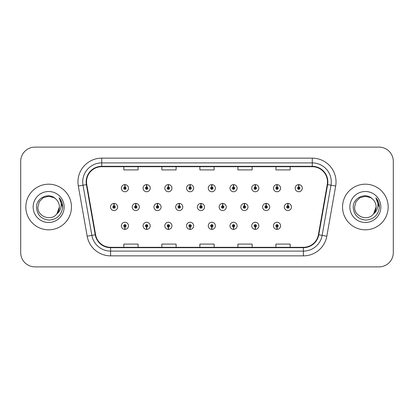 <?xml version="1.0" encoding="UTF-8"?>
<svg xmlns="http://www.w3.org/2000/svg" width="414" height="414" viewBox="0 0 414 414"><rect width="100%" height="100%" fill="white"/><g stroke="black" fill="none" stroke-linecap="round" stroke-linejoin="round"><path stroke-width="0.62" d="M276.961 227.007L276.857 229.382A3.566 3.566 0 0 0 277.168 229.382L277.064 227.007A1.19 1.19 0 0 0 278.203 225.821A1.19 1.19 0 0 0 277.013 224.631A1.19 1.19 0 0 0 275.827 225.821A1.19 1.19 0 0 0 276.961 227.007L276.992 226.292A0.476 0.476 0 0 1 276.542 225.821A0.476 0.476 0 0 1 277.013 225.345A0.476 0.476 0 0 1 277.489 225.821A0.476 0.476 0 0 1 277.033 226.292L277.064 227.007M255.236 227.007L255.133 229.382A3.566 3.566 0 0 0 255.443 229.382L255.34 227.007A1.19 1.19 0 0 0 256.473 225.821A1.19 1.19 0 0 0 255.288 224.631A1.19 1.19 0 0 0 254.098 225.821A1.19 1.19 0 0 0 255.236 227.007L255.267 226.292A0.476 0.476 0 0 1 254.812 225.821A0.476 0.476 0 0 1 255.288 225.345A0.476 0.476 0 0 1 255.759 225.821A0.476 0.476 0 0 1 255.309 226.292L255.34 227.007M211.777 227.007L211.673 229.382A3.566 3.566 0 0 0 211.984 229.382L211.88 227.007A1.19 1.19 0 0 0 213.019 225.821A1.19 1.19 0 0 0 211.828 224.631A1.19 1.19 0 0 0 210.638 225.821A1.19 1.19 0 0 0 211.777 227.007L211.808 226.292A0.476 0.476 0 0 1 211.352 225.821A0.476 0.476 0 0 1 211.828 225.345A0.476 0.476 0 0 1 212.304 225.821A0.476 0.476 0 0 1 211.849 226.292L211.88 227.007M190.047 227.007L189.943 229.382A3.566 3.566 0 0 0 190.254 229.382L190.15 227.007A1.19 1.19 0 0 0 191.289 225.821A1.19 1.19 0 0 0 190.098 224.631A1.19 1.19 0 0 0 188.913 225.821A1.19 1.19 0 0 0 190.047 227.007L190.078 226.292A0.476 0.476 0 0 1 189.622 225.821A0.476 0.476 0 0 1 190.098 225.345A0.476 0.476 0 0 1 190.575 225.821A0.476 0.476 0 0 1 190.119 226.292L190.15 227.007M168.317 227.007L168.213 229.382A3.566 3.566 0 0 0 168.529 229.382L168.426 227.007A1.19 1.19 0 0 0 169.559 225.821A1.19 1.19 0 0 0 168.374 224.631A1.19 1.19 0 0 0 167.184 225.821A1.19 1.19 0 0 0 168.317 227.007L168.353 226.292A0.476 0.476 0 0 1 167.898 225.821A0.476 0.476 0 0 1 168.374 225.345A0.476 0.476 0 0 1 168.845 225.821A0.476 0.476 0 0 1 168.394 226.292L168.426 227.007M146.592 227.007L146.489 229.382A3.566 3.566 0 0 0 146.799 229.382L146.696 227.007A1.19 1.19 0 0 0 147.829 225.821A1.19 1.19 0 0 0 146.644 224.631A1.19 1.19 0 0 0 145.454 225.821A1.19 1.19 0 0 0 146.592 227.007L146.623 226.292A0.476 0.476 0 0 1 146.168 225.821A0.476 0.476 0 0 1 146.644 225.345A0.476 0.476 0 0 1 147.12 225.821A0.476 0.476 0 0 1 146.665 226.292L146.696 227.007M233.506 227.007L233.403 229.382A3.566 3.566 0 0 0 233.713 229.382L233.61 227.007A1.19 1.19 0 0 0 234.743 225.821A1.19 1.19 0 0 0 233.558 224.631A1.19 1.19 0 0 0 232.368 225.821A1.19 1.19 0 0 0 233.506 227.007L233.537 226.292A0.476 0.476 0 0 1 233.082 225.821A0.476 0.476 0 0 1 233.558 225.345A0.476 0.476 0 0 1 234.034 225.821A0.476 0.476 0 0 1 233.579 226.292L233.61 227.007M124.862 227.007L124.759 229.382A3.566 3.566 0 0 0 125.069 229.382L124.966 227.007A1.19 1.19 0 0 0 126.104 225.821A1.19 1.19 0 0 0 124.914 224.631A1.19 1.19 0 0 0 123.724 225.821A1.19 1.19 0 0 0 124.862 227.007L124.893 226.292A0.476 0.476 0 0 1 124.438 225.821A0.476 0.476 0 0 1 124.914 225.345A0.476 0.476 0 0 1 125.39 225.821A0.476 0.476 0 0 1 124.935 226.292L124.966 227.007M287.932 205.815L288.035 203.44A3.566 3.566 0 0 0 287.725 203.44L287.828 205.815A1.19 1.19 0 0 0 286.69 207A1.19 1.19 0 0 0 287.88 208.19A1.19 1.19 0 0 0 289.065 207A1.19 1.19 0 0 0 287.932 205.815L287.901 206.524A0.476 0.476 0 0 1 288.356 207A0.476 0.476 0 0 1 287.88 207.476A0.476 0.476 0 0 1 287.404 207A0.476 0.476 0 0 1 287.859 206.524L287.828 205.815M266.202 205.815L266.305 203.44A3.566 3.566 0 0 0 265.995 203.44L266.099 205.815A1.19 1.19 0 0 0 264.96 207A1.19 1.19 0 0 0 266.15 208.19A1.19 1.19 0 0 0 267.34 207A1.19 1.19 0 0 0 266.202 205.815L266.171 206.524A0.476 0.476 0 0 1 266.626 207A0.476 0.476 0 0 1 266.15 207.476A0.476 0.476 0 0 1 265.674 207A0.476 0.476 0 0 1 266.13 206.524L266.099 205.815M201.018 205.815L201.121 203.44A3.566 3.566 0 0 0 200.811 203.44L200.914 205.815A1.19 1.19 0 0 0 199.776 207A1.19 1.19 0 0 0 200.966 208.19A1.19 1.19 0 0 0 202.151 207A1.19 1.19 0 0 0 201.018 205.815L200.987 206.524A0.476 0.476 0 0 1 201.442 207A0.476 0.476 0 0 1 200.966 207.476A0.476 0.476 0 0 1 200.49 207A0.476 0.476 0 0 1 200.945 206.524L200.914 205.815M179.288 205.815L179.391 203.44A3.566 3.566 0 0 0 179.081 203.44L179.184 205.815A1.19 1.19 0 0 0 178.046 207A1.19 1.19 0 0 0 179.236 208.19A1.19 1.19 0 0 0 180.421 207A1.19 1.19 0 0 0 179.288 205.815L179.257 206.524A0.476 0.476 0 0 1 179.712 207A0.476 0.476 0 0 1 179.236 207.476A0.476 0.476 0 0 1 178.76 207A0.476 0.476 0 0 1 179.215 206.524L179.184 205.815M157.558 205.815L157.662 203.44A3.566 3.566 0 0 0 157.351 203.44L157.455 205.815A1.19 1.19 0 0 0 156.321 207A1.19 1.19 0 0 0 157.506 208.19A1.19 1.19 0 0 0 158.697 207A1.19 1.19 0 0 0 157.558 205.815L157.527 206.524A0.476 0.476 0 0 1 157.982 207A0.476 0.476 0 0 1 157.506 207.476A0.476 0.476 0 0 1 157.03 207A0.476 0.476 0 0 1 157.486 206.524L157.455 205.815M135.828 205.815L135.932 203.44A3.566 3.566 0 0 0 135.621 203.44L135.725 205.815A1.19 1.19 0 0 0 134.591 207A1.19 1.19 0 0 0 135.776 208.19A1.19 1.19 0 0 0 136.967 207A1.19 1.19 0 0 0 135.828 205.815L135.797 206.524A0.476 0.476 0 0 1 136.253 207A0.476 0.476 0 0 1 135.776 207.476A0.476 0.476 0 0 1 135.306 207A0.476 0.476 0 0 1 135.756 206.524L135.725 205.815M244.472 205.815L244.576 203.44A3.566 3.566 0 0 0 244.265 203.44L244.369 205.815A1.19 1.19 0 0 0 243.235 207A1.19 1.19 0 0 0 244.42 208.19A1.19 1.19 0 0 0 245.611 207A1.19 1.19 0 0 0 244.472 205.815L244.441 206.524A0.476 0.476 0 0 1 244.897 207A0.476 0.476 0 0 1 244.42 207.476A0.476 0.476 0 0 1 243.944 207A0.476 0.476 0 0 1 244.4 206.524L244.369 205.815M222.742 205.815L222.846 203.44A3.566 3.566 0 0 0 222.535 203.44L222.639 205.815A1.19 1.19 0 0 0 221.506 207A1.19 1.19 0 0 0 222.691 208.19A1.19 1.19 0 0 0 223.881 207A1.19 1.19 0 0 0 222.742 205.815L222.711 206.524A0.476 0.476 0 0 1 223.167 207A0.476 0.476 0 0 1 222.691 207.476A0.476 0.476 0 0 1 222.22 207A0.476 0.476 0 0 1 222.67 206.524L222.639 205.815M114.104 205.815L114.207 203.44A3.566 3.566 0 0 0 113.897 203.44L114 205.815A1.19 1.19 0 0 0 112.862 207A1.19 1.19 0 0 0 114.052 208.19A1.19 1.19 0 0 0 115.237 207A1.19 1.19 0 0 0 114.104 205.815L114.073 206.524A0.476 0.476 0 0 1 114.523 207A0.476 0.476 0 0 1 114.052 207.476A0.476 0.476 0 0 1 113.576 207A0.476 0.476 0 0 1 114.031 206.524L114 205.815M298.794 186.993L298.898 184.618A3.566 3.566 0 0 0 298.587 184.618L298.691 186.993A1.19 1.19 0 0 0 297.557 188.179A1.19 1.19 0 0 0 298.742 189.369A1.19 1.19 0 0 0 299.933 188.179A1.19 1.19 0 0 0 298.794 186.993L298.763 187.708A0.476 0.476 0 0 1 299.219 188.179A0.476 0.476 0 0 1 298.742 188.655A0.476 0.476 0 0 1 298.266 188.179A0.476 0.476 0 0 1 298.722 187.708L298.691 186.993M277.064 186.993L277.168 184.618A3.566 3.566 0 0 0 276.857 184.618L276.961 186.993A1.19 1.19 0 0 0 275.827 188.179A1.19 1.19 0 0 0 277.013 189.369A1.19 1.19 0 0 0 278.203 188.179A1.19 1.19 0 0 0 277.064 186.993L277.033 187.708A0.476 0.476 0 0 1 277.489 188.179A0.476 0.476 0 0 1 277.013 188.655A0.476 0.476 0 0 1 276.542 188.179A0.476 0.476 0 0 1 276.992 187.708L276.961 186.993M255.34 186.993L255.443 184.618A3.566 3.566 0 0 0 255.133 184.618L255.236 186.993A1.19 1.19 0 0 0 254.098 188.179A1.19 1.19 0 0 0 255.288 189.369A1.19 1.19 0 0 0 256.473 188.179A1.19 1.19 0 0 0 255.34 186.993L255.309 187.708A0.476 0.476 0 0 1 255.759 188.179A0.476 0.476 0 0 1 255.288 188.655A0.476 0.476 0 0 1 254.812 188.179A0.476 0.476 0 0 1 255.267 187.708L255.236 186.993M211.88 186.993L211.984 184.618A3.566 3.566 0 0 0 211.673 184.618L211.777 186.993A1.19 1.19 0 0 0 210.638 188.179A1.19 1.19 0 0 0 211.828 189.369A1.19 1.19 0 0 0 213.019 188.179A1.19 1.19 0 0 0 211.88 186.993L211.849 187.708A0.476 0.476 0 0 1 212.304 188.179A0.476 0.476 0 0 1 211.828 188.655A0.476 0.476 0 0 1 211.352 188.179A0.476 0.476 0 0 1 211.808 187.708L211.777 186.993M233.61 186.993L233.713 184.618A3.566 3.566 0 0 0 233.403 184.618L233.506 186.993A1.19 1.19 0 0 0 232.368 188.179A1.19 1.19 0 0 0 233.558 189.369A1.19 1.19 0 0 0 234.743 188.179A1.19 1.19 0 0 0 233.61 186.993L233.579 187.708A0.476 0.476 0 0 1 234.034 188.179A0.476 0.476 0 0 1 233.558 188.655A0.476 0.476 0 0 1 233.082 188.179A0.476 0.476 0 0 1 233.537 187.708L233.506 186.993M146.696 186.993L146.799 184.618A3.566 3.566 0 0 0 146.489 184.618L146.592 186.993A1.19 1.19 0 0 0 145.454 188.179A1.19 1.19 0 0 0 146.644 189.369A1.19 1.19 0 0 0 147.829 188.179A1.19 1.19 0 0 0 146.696 186.993L146.665 187.708A0.476 0.476 0 0 1 147.12 188.179A0.476 0.476 0 0 1 146.644 188.655A0.476 0.476 0 0 1 146.168 188.179A0.476 0.476 0 0 1 146.623 187.708L146.592 186.993M168.426 186.993L168.529 184.618A3.566 3.566 0 0 0 168.213 184.618L168.317 186.993A1.19 1.19 0 0 0 167.184 188.179A1.19 1.19 0 0 0 168.374 189.369A1.19 1.19 0 0 0 169.559 188.179A1.19 1.19 0 0 0 168.426 186.993L168.394 187.708A0.476 0.476 0 0 1 168.845 188.179A0.476 0.476 0 0 1 168.374 188.655A0.476 0.476 0 0 1 167.898 188.179A0.476 0.476 0 0 1 168.353 187.708L168.317 186.993M190.15 186.993L190.254 184.618A3.566 3.566 0 0 0 189.943 184.618L190.047 186.993A1.19 1.19 0 0 0 188.913 188.179A1.19 1.19 0 0 0 190.098 189.369A1.19 1.19 0 0 0 191.289 188.179A1.19 1.19 0 0 0 190.15 186.993L190.119 187.708A0.476 0.476 0 0 1 190.575 188.179A0.476 0.476 0 0 1 190.098 188.655A0.476 0.476 0 0 1 189.622 188.179A0.476 0.476 0 0 1 190.078 187.708L190.047 186.993M124.966 186.993L125.069 184.618A3.566 3.566 0 0 0 124.759 184.618L124.862 186.993A1.19 1.19 0 0 0 123.724 188.179A1.19 1.19 0 0 0 124.914 189.369A1.19 1.19 0 0 0 126.104 188.179A1.19 1.19 0 0 0 124.966 186.993L124.935 187.708A0.476 0.476 0 0 1 125.39 188.179A0.476 0.476 0 0 1 124.914 188.655A0.476 0.476 0 0 1 124.438 188.179A0.476 0.476 0 0 1 124.893 187.708L124.862 186.993M25.834 207A22.811 22.811 0 0 0 48.645 229.811A22.811 22.811 0 0 0 71.456 207A22.811 22.811 0 0 0 48.645 184.189A22.811 22.811 0 0 0 25.834 207A22.811 22.811 0 0 0 48.645 229.811A22.811 22.811 0 0 0 71.456 207A22.811 22.811 0 0 0 48.645 184.189A22.811 22.811 0 0 0 25.834 207M342.544 207A22.811 22.811 0 0 0 365.355 229.811A22.811 22.811 0 0 0 388.166 207A22.811 22.811 0 0 0 365.355 184.189A22.811 22.811 0 0 0 342.544 207A22.811 22.811 0 0 0 365.355 229.811A22.811 22.811 0 0 0 388.166 207A22.811 22.811 0 0 0 365.355 184.189A22.811 22.811 0 0 0 342.544 207M86.521 181.906A15.209 15.209 0 0 1 101.73 166.697L312.27 166.697A15.209 15.209 0 0 1 327.246 184.546L318.397 234.733A15.209 15.209 0 0 1 303.421 247.303L110.579 247.303A15.209 15.209 0 0 1 95.603 234.733L86.754 184.546A15.209 15.209 0 0 1 86.521 181.906M86.143 181.906A15.587 15.587 0 0 0 86.381 184.613L95.23 234.8A15.587 15.587 0 0 0 110.579 247.681L303.421 247.681A15.587 15.587 0 0 0 318.77 234.8L327.619 184.613A15.587 15.587 0 0 0 312.27 166.319L101.73 166.319A15.587 15.587 0 0 0 86.143 181.906M78.329 186.031A23.764 23.764 0 0 1 101.73 158.143L312.27 158.143A23.764 23.764 0 0 1 335.671 186.031L326.822 236.218A23.764 23.764 0 0 1 303.421 255.857L110.579 255.857A23.764 23.764 0 0 1 87.178 236.218L78.329 186.031L83.012 185.208A19.008 19.008 0 0 1 101.73 162.899L312.27 162.899A19.008 19.008 0 0 1 330.988 185.208L322.139 235.395A19.008 19.008 0 0 1 303.421 251.101L110.579 251.101A19.008 19.008 0 0 1 91.861 235.395L83.012 185.208A19.008 19.008 0 0 1 82.722 181.906M393.3 161.377A14.257 14.257 0 0 0 379.043 147.12L34.957 147.12A14.257 14.257 0 0 0 20.7 161.377L20.7 252.623A14.257 14.257 0 0 0 34.957 266.88L379.043 266.88A14.257 14.257 0 0 0 393.3 252.623L393.3 161.377L393.3 252.623M199.869 166.697L199.869 169.916L214.131 169.916L214.131 166.697M161.853 166.697L161.853 169.916L176.11 169.916L176.11 166.697M123.833 166.697L123.833 169.916L138.09 169.916L138.09 166.697M237.89 166.697L237.89 169.916L252.147 169.916L252.147 166.697M275.91 166.697L275.91 169.916L290.167 169.916L290.167 166.697M214.131 247.303L214.131 244.084L199.869 244.084L199.869 247.303M176.11 247.303L176.11 244.084L161.853 244.084L161.853 247.303M138.09 247.303L138.09 244.084L123.833 244.084L123.833 247.303M252.147 247.303L252.147 244.084L237.89 244.084L237.89 247.303M290.167 247.303L290.167 244.084L275.91 244.084L275.91 247.303M20.7 161.377L20.7 252.623M379.043 147.12L34.957 147.12M34.957 266.88L379.043 266.88M128.48 188.179A3.566 3.566 0 0 0 125.069 184.618A3.566 3.566 0 0 1 128.48 188.179A3.566 3.566 0 0 1 124.914 191.744A3.566 3.566 0 0 1 121.349 188.179A3.566 3.566 0 0 1 124.759 184.618M117.612 207A3.566 3.566 0 0 0 114.207 203.44A3.566 3.566 0 0 1 117.612 207A3.566 3.566 0 0 1 114.052 210.566A3.566 3.566 0 0 1 110.486 207A3.566 3.566 0 0 1 113.897 203.44M121.349 225.821A3.566 3.566 0 0 0 124.759 229.382A3.566 3.566 0 0 1 121.349 225.821A3.566 3.566 0 0 1 124.914 222.256A3.566 3.566 0 0 1 128.48 225.821A3.566 3.566 0 0 1 125.069 229.382M55.683 198.88C49.09 191.972 36.396 197.664 36.515 207C37.001 214.845 41.157 219.213 48.992 220.098C56.702 219.539 61.251 215.44 62.633 207.807L62.654 207C62.617 203.476 61.443 200.381 59.14 197.716C60.889 200.593 61.51 203.688 60.993 207C60.491 209.82 59.119 212.118 56.878 213.903C51.176 221.609 37.343 216.682 37.902 207L39.34 201.628L43.273 197.695L48.645 196.257L54.017 197.695L55.683 198.88A10.743 10.743 0 0 1 59.388 207L56.878 213.903A10.743 10.743 0 0 0 59.388 207L56.853 213.934M33.151 207A15.494 15.494 0 0 0 48.645 222.494A15.494 15.494 0 0 0 64.139 207A15.494 15.494 0 0 0 48.645 191.506A15.494 15.494 0 0 0 33.151 207M59.14 197.716L62.649 207.409L61.996 202.756L62.649 207.409L61.996 202.756L62.649 207.409L59.243 197.835M61.996 202.756L62.654 207M372.393 198.88C365.8 191.972 353.106 197.664 353.225 207C353.711 214.845 357.867 219.213 365.702 220.098C373.412 219.539 377.961 215.44 379.343 207.807L379.364 207C379.327 203.476 378.153 200.381 375.85 197.716C377.599 200.593 378.22 203.688 377.703 207C377.201 209.82 375.829 212.118 373.588 213.903C367.886 221.609 354.053 216.682 354.612 207L356.05 201.628L359.983 197.695L365.355 196.257L370.727 197.695L372.393 198.88A10.743 10.743 0 0 1 376.098 207L373.588 213.903A10.743 10.743 0 0 0 376.098 207L373.563 213.934M349.861 207A15.494 15.494 0 0 0 365.355 222.494A15.494 15.494 0 0 0 380.849 207A15.494 15.494 0 0 0 365.355 191.506A15.494 15.494 0 0 0 349.861 207M375.85 197.716L379.359 207.409L378.706 202.756L379.359 207.409L378.706 202.756L379.359 207.409L375.953 197.835L379.359 207.409L378.706 202.756M375.953 197.835L379.359 207.409L376.057 197.954M150.21 188.179A3.566 3.566 0 0 0 146.799 184.618A3.566 3.566 0 0 1 150.21 188.179A3.566 3.566 0 0 1 146.644 191.744A3.566 3.566 0 0 1 143.078 188.179A3.566 3.566 0 0 1 146.489 184.618M171.934 188.179A3.566 3.566 0 0 0 168.529 184.618A3.566 3.566 0 0 1 171.934 188.179A3.566 3.566 0 0 1 168.374 191.744A3.566 3.566 0 0 1 164.808 188.179A3.566 3.566 0 0 1 168.213 184.618M193.664 188.179A3.566 3.566 0 0 0 190.254 184.618A3.566 3.566 0 0 1 193.664 188.179A3.566 3.566 0 0 1 190.098 191.744A3.566 3.566 0 0 1 186.538 188.179A3.566 3.566 0 0 1 189.943 184.618M215.394 188.179A3.566 3.566 0 0 0 211.984 184.618A3.566 3.566 0 0 1 215.394 188.179A3.566 3.566 0 0 1 211.828 191.744A3.566 3.566 0 0 1 208.263 188.179A3.566 3.566 0 0 1 211.673 184.618M143.078 225.821A3.566 3.566 0 0 0 146.489 229.382A3.566 3.566 0 0 1 143.078 225.821A3.566 3.566 0 0 1 146.644 222.256A3.566 3.566 0 0 1 150.21 225.821A3.566 3.566 0 0 1 146.799 229.382M164.808 225.821A3.566 3.566 0 0 0 168.213 229.382A3.566 3.566 0 0 1 164.808 225.821A3.566 3.566 0 0 1 168.374 222.256A3.566 3.566 0 0 1 171.934 225.821A3.566 3.566 0 0 1 168.529 229.382M186.538 225.821A3.566 3.566 0 0 0 189.943 229.382A3.566 3.566 0 0 1 186.538 225.821A3.566 3.566 0 0 1 190.098 222.256A3.566 3.566 0 0 1 193.664 225.821A3.566 3.566 0 0 1 190.254 229.382M208.263 225.821A3.566 3.566 0 0 0 211.673 229.382A3.566 3.566 0 0 1 208.263 225.821A3.566 3.566 0 0 1 211.828 222.256A3.566 3.566 0 0 1 215.394 225.821A3.566 3.566 0 0 1 211.984 229.382L211.901 227.483M139.342 207A3.566 3.566 0 0 0 135.932 203.44A3.566 3.566 0 0 1 139.342 207A3.566 3.566 0 0 1 135.776 210.566A3.566 3.566 0 0 1 132.216 207A3.566 3.566 0 0 1 135.621 203.44M161.072 207A3.566 3.566 0 0 0 157.662 203.44A3.566 3.566 0 0 1 161.072 207A3.566 3.566 0 0 1 157.506 210.566A3.566 3.566 0 0 1 153.941 207A3.566 3.566 0 0 1 157.351 203.44M182.802 207A3.566 3.566 0 0 0 179.391 203.44A3.566 3.566 0 0 1 182.802 207A3.566 3.566 0 0 1 179.236 210.566A3.566 3.566 0 0 1 175.671 207A3.566 3.566 0 0 1 179.081 203.44M204.526 207A3.566 3.566 0 0 0 201.121 203.44A3.566 3.566 0 0 1 204.526 207A3.566 3.566 0 0 1 200.966 210.566A3.566 3.566 0 0 1 197.4 207A3.566 3.566 0 0 1 200.811 203.44M237.124 188.179A3.566 3.566 0 0 0 233.713 184.618A3.566 3.566 0 0 1 237.124 188.179A3.566 3.566 0 0 1 233.558 191.744A3.566 3.566 0 0 1 229.993 188.179A3.566 3.566 0 0 1 233.403 184.618M258.848 188.179A3.566 3.566 0 0 0 255.443 184.618A3.566 3.566 0 0 1 258.848 188.179A3.566 3.566 0 0 1 255.288 191.744A3.566 3.566 0 0 1 251.722 188.179A3.566 3.566 0 0 1 255.133 184.618M280.578 188.179A3.566 3.566 0 0 0 277.168 184.618A3.566 3.566 0 0 1 280.578 188.179A3.566 3.566 0 0 1 277.013 191.744A3.566 3.566 0 0 1 273.452 188.179A3.566 3.566 0 0 1 276.857 184.618M302.308 188.179A3.566 3.566 0 0 0 298.898 184.618A3.566 3.566 0 0 1 302.308 188.179A3.566 3.566 0 0 1 298.742 191.744A3.566 3.566 0 0 1 295.177 188.179A3.566 3.566 0 0 1 298.587 184.618M226.256 207A3.566 3.566 0 0 0 222.846 203.44A3.566 3.566 0 0 1 226.256 207A3.566 3.566 0 0 1 222.691 210.566A3.566 3.566 0 0 1 219.13 207A3.566 3.566 0 0 1 222.535 203.44M247.986 207A3.566 3.566 0 0 0 244.576 203.44A3.566 3.566 0 0 1 247.986 207A3.566 3.566 0 0 1 244.42 210.566A3.566 3.566 0 0 1 240.855 207A3.566 3.566 0 0 1 244.265 203.44M269.716 207A3.566 3.566 0 0 0 266.305 203.44A3.566 3.566 0 0 1 269.716 207A3.566 3.566 0 0 1 266.15 210.566A3.566 3.566 0 0 1 262.585 207A3.566 3.566 0 0 1 265.995 203.44M291.446 207A3.566 3.566 0 0 0 288.035 203.44A3.566 3.566 0 0 1 291.446 207A3.566 3.566 0 0 1 287.88 210.566A3.566 3.566 0 0 1 284.314 207A3.566 3.566 0 0 1 287.725 203.44M229.993 225.821A3.566 3.566 0 0 0 233.403 229.382A3.566 3.566 0 0 1 229.993 225.821A3.566 3.566 0 0 1 233.558 222.256A3.566 3.566 0 0 1 237.124 225.821A3.566 3.566 0 0 1 233.713 229.382L233.631 227.483M251.722 225.821A3.566 3.566 0 0 0 255.133 229.382A3.566 3.566 0 0 1 251.722 225.821A3.566 3.566 0 0 1 255.288 222.256A3.566 3.566 0 0 1 258.848 225.821A3.566 3.566 0 0 1 255.443 229.382L255.36 227.483M273.452 225.821A3.566 3.566 0 0 0 276.857 229.382A3.566 3.566 0 0 1 273.452 225.821A3.566 3.566 0 0 1 277.013 222.256A3.566 3.566 0 0 1 280.578 225.821A3.566 3.566 0 0 1 277.168 229.382L277.085 227.483M312.27 158.143L312.27 166.319M83.012 185.208L86.381 184.613M110.579 255.857L110.579 247.681M303.421 247.681L303.421 255.857M318.77 234.8L326.822 236.218M87.178 236.218L95.23 234.8M327.619 184.613L335.671 186.031M101.73 158.143L101.73 166.319"/></g></svg>

